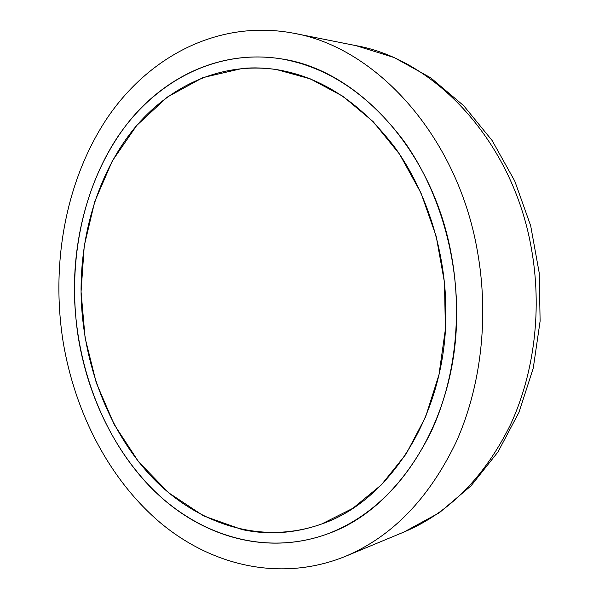 <?xml version="1.0" encoding="UTF-8"?>
<svg xmlns="http://www.w3.org/2000/svg" width="599" height="599" viewBox="0 0 599 599"><rect width="100%" height="100%" fill="white"/><g stroke="black" fill="none" stroke-linecap="round" stroke-linejoin="round"><path stroke-width="0.9" d="M63.18 342.126C75.1 413.445 109.737 480.316 161.228 523.511C212.765 566.055 281.365 582.325 345.398 556.359C392.083 536.667 429.011 498.54 456.191 441.98C481.192 386.258 489.293 316.384 477.268 250.367C457.104 135.337 375.573 47.418 293.66 33.23C218.785 19.056 149.151 56.299 107.356 117.853C65.733 180.089 50.63 263.463 63.18 342.126M78.506 338.727C89.236 402.67 120.167 462.488 165.766 501.296C211.44 539.542 271.736 554.629 328.312 533.619C371.627 516.795 405.995 482.644 431.4 431.175C454.776 380.492 462.51 316.527 451.579 256.058C433.204 150.184 357.206 69.604 281.358 58.882C215.513 48.414 154.347 82.041 117.374 137.358C80.58 193.245 67.17 268.075 78.506 338.727M74.441 293.847C76.006 366.206 103.32 438.348 150.461 487.099C197.67 535.251 265.028 557.055 328.312 533.619C399.031 508.656 457.044 418.379 456.648 313.404C456.82 250.959 437.263 188.026 404.25 141.544C368.977 94.627 328.02 67.073 281.358 58.882C222.558 49.485 167.031 75.249 129.766 120.601C92.68 166.477 73.505 229.896 74.441 293.847M81.09 294.184C82.557 363.166 108.524 431.939 153.239 478.451C198.022 524.424 261.733 545.375 321.693 523.99C390.144 500.809 446.375 413.916 445.918 312.85C446.045 252.883 427.132 192.466 395.258 147.983C361.204 103.088 321.7 76.964 276.753 69.619C221.233 61.435 168.836 86.076 133.555 129.272C98.453 172.954 80.221 233.288 81.09 294.184M242.056 529.561C268.524 535.259 295.067 533.402 321.693 523.99L352.833 508.311L381.376 484.853L406.032 454.109L425.575 416.979L438.955 374.817L445.394 329.308L444.473 282.436L436.192 236.298L420.962 192.938L399.585 154.205L373.147 121.627L342.95 96.304L310.364 78.888L276.753 69.619C265.207 67.852 253.811 67.447 242.558 68.406L202.941 77.563L167.211 97.135L136.699 125.505L112.342 160.906L94.747 201.564L84.264 245.74L81.06 291.75L85.11 337.971L96.274 382.791L114.259 424.616L138.624 461.836L168.693 492.805L203.578 515.904L242.056 529.561M355.881 45.621L394.292 57.586L430.726 77.825L463.776 105.776L492.161 140.57L514.766 181.055L530.684 225.778L539.242 273.069L540.111 321.124L533.267 368.093L519.026 412.217L498.009 451.901L471.076 485.782L439.307 512.766L403.988 532.024C448.98 513.014 484.501 477.186 510.55 424.541C534.54 372.713 542.409 308.186 531.163 247.252C512.317 141.162 434.956 59.481 355.881 45.621L293.66 33.23M403.988 532.024L345.398 556.359"/></g></svg>

